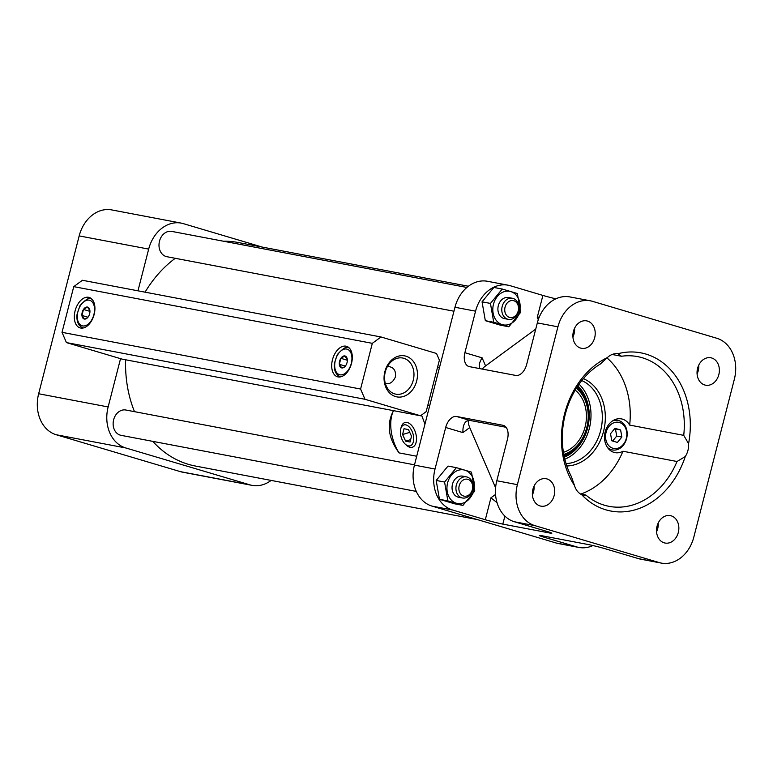 <?xml version="1.0" encoding="UTF-8"?>
<svg xmlns="http://www.w3.org/2000/svg" width="773" height="773" viewBox="0 0 773 773"><rect width="100%" height="100%" fill="white"/><g stroke="black" fill="none" stroke-linecap="round" stroke-linejoin="round"><path stroke-width="1.16" d="M403.835 358.305A18.388 14.571 100.8 0 0 402.694 358.025A18.388 14.571 100.8 0 0 384.954 373.378A18.388 14.571 100.8 0 0 395.834 394.162A18.388 14.571 100.8 0 0 413.429 379.533A18.388 14.571 100.8 0 0 403.835 358.305M387.65 366.151L391.138 367.185C394.53 368.653 395.969 371.881 395.447 376.876C393.148 381.92 390.075 384.181 386.249 383.65L385.312 383.369M436.532 353.474L439.393 360.141L426.165 411.651L420.531 415.787L121.96 359.087L66.42 342.584L62.024 332.332L73.754 286.638L82.421 280.27L380.992 336.97L436.532 353.474M405.951 356.179A20.881 16.552 100.8 0 0 384.403 382.393A20.881 16.552 100.8 0 0 411.932 390.568A20.881 16.552 100.8 0 0 405.951 356.179M420.531 415.787L364.991 399.283L360.585 389.032L372.325 343.338L380.992 336.97M619.502 422.502A13.315 10.542 100.8 0 0 605.771 439.209A13.315 10.542 100.8 0 0 623.309 444.427A13.315 10.542 100.8 0 0 619.502 422.502M610.535 433.692L614.96 428.31L620.622 429.991L621.85 437.054L617.424 442.446L611.762 440.765L610.535 433.692M580.794 494.053A76.218 60.381 100.8 0 0 622.961 451.239L677.013 461.5A76.218 60.381 100.8 0 1 609.076 506.344A76.218 60.381 100.8 0 1 585.847 495.01L583.489 495.358L581.654 494.643A80.508 63.792 100.8 0 0 685.265 456.563L677.013 461.5M580.475 493.995L585.847 495.01M606.96 357.889A76.218 60.381 100.8 0 1 629.676 425.092L683.728 435.354L688.579 443.644A80.508 63.792 100.8 0 0 617.83 353.744A17.18 13.605 100.8 0 0 607.375 357.59L600.312 364.035A76.218 60.381 100.8 0 0 571.402 476.651L574.513 485.57A17.18 13.605 100.8 0 0 581.654 494.643M612.129 354.478L621.482 356.256A76.218 60.381 100.8 0 1 637.512 356.595A76.218 60.381 100.8 0 1 683.728 435.354M607.375 357.59A80.508 63.792 100.8 0 0 574.513 485.57M617.83 353.744L621.482 356.256M437.615 367.078L439.518 367.436M427.827 405.187L429.73 405.545M145.073 292.175A113.786 90.151 -79.2 0 1 175.268 258.298M223.329 241.205A113.786 90.151 -79.2 0 1 237.852 242.451L468.399 286.232M477.289 519.562L195.395 466.032A113.786 90.151 -79.2 0 1 152.774 441.354M134.492 411.661A113.786 90.151 -79.2 0 1 125.613 359.783M393.612 410.453C386.345 423.933 388.162 438.078 399.071 452.891L416.715 456.244M420.773 415.613L421.807 415.806L424.966 424.097M592.939 545.545A34.35 27.219 -79.2 0 1 578.909 547.439A34.35 27.219 -79.2 0 1 576.784 546.917L544.115 537.216A12.88 0.628 -165.6 0 1 539.361 535.476A12.88 0.628 -165.6 0 1 542.037 535.766L588.359 544.559A12.88 0.628 -165.6 0 1 605.887 548.946L638.556 558.657L659.147 562.56L534.993 525.669A34.35 27.219 -79.2 0 1 517.388 484.661L557.922 326.815A34.35 27.219 -79.2 0 1 590.466 300.832A34.35 27.219 -79.2 0 1 592.591 301.354L716.745 338.245A34.35 27.219 -79.2 0 1 734.35 379.243L693.825 537.1A34.35 27.219 -79.2 0 1 661.273 563.082A34.35 27.219 -79.2 0 1 659.147 562.56M590.466 300.832L569.875 296.929A34.35 27.219 -79.2 0 0 537.332 322.901L526.664 364.441A12.88 7.836 -73.4 0 1 515.746 375.436L469.414 366.644A12.88 7.836 -73.4 0 1 468.94 366.528A12.88 7.836 -73.4 0 1 464.892 352.71L475.559 311.171A34.35 27.219 -79.2 0 1 508.103 285.198A34.35 27.219 -79.2 0 1 510.228 285.71L542.897 295.421A12.88 0.628 -165.6 0 0 555.845 298.813M482.284 369.088A12.88 5.092 156.8 0 1 485.579 365.909L535.747 329.066M574.59 328.254A13.953 11.054 -79.2 0 1 572.928 336.999M445.692 427.488A12.88 7.836 -73.4 0 1 456.611 416.492L502.943 425.285A12.88 7.836 -73.4 0 1 503.416 425.401A12.88 7.836 -73.4 0 1 507.465 439.219L496.797 480.758A34.35 27.219 -79.2 0 0 514.403 521.756L547.081 531.466A12.88 0.628 -165.6 0 1 551.835 533.206A12.88 0.628 -165.6 0 1 549.159 532.916L502.827 524.113A12.88 0.628 -165.6 0 1 485.309 519.736L452.63 510.025A34.35 27.219 -79.2 0 1 435.025 469.027L445.692 427.488L462.921 432.6C462.698 427.131 463.868 423.324 466.419 421.188L469.781 420.406L506.093 427.295M698.744 365.156A13.953 11.054 -79.2 0 1 697.091 373.9M534.066 486.111A13.953 11.054 -79.2 0 1 532.404 494.846M495.599 487.802L469.742 427.595A12.88 5.981 53.7 0 1 468.709 420.328M658.219 523.002A13.953 11.054 -79.2 0 1 656.557 531.747M661.273 563.082L640.682 559.169A34.35 27.219 -79.2 0 1 638.556 558.657M497.01 502.614L490.923 497.831L495.551 494.44M539.332 316.949L537.274 317.317L542.897 295.421M479.84 368.624L479.666 368.267C478.68 365.542 479.492 362.064 482.11 357.831L485.579 365.909M578.909 547.439L558.319 543.525A34.35 27.219 -79.2 0 1 556.193 543.013L432.039 506.112A34.35 27.219 -79.2 0 1 414.434 465.114L454.968 307.268A34.35 27.219 -79.2 0 1 487.512 281.285L508.103 285.198M685.265 456.563A17.18 13.605 100.8 0 0 688.579 443.644M664.22 542.83A13.953 11.054 -79.2 0 1 656.934 526.722A13.953 11.054 -79.2 0 1 670.288 515.62A13.953 11.054 -79.2 0 1 678.549 531.389A13.953 11.054 -79.2 0 1 665.08 543.042A13.953 11.054 -79.2 0 1 664.22 542.83M704.744 384.983A13.953 11.054 -79.2 0 1 697.459 368.866A13.953 11.054 -79.2 0 1 710.812 357.773A13.953 11.054 -79.2 0 1 719.074 373.543A13.953 11.054 -79.2 0 1 705.604 385.186A13.953 11.054 -79.2 0 1 704.744 384.983M540.066 505.938A13.953 11.054 -79.2 0 1 532.781 489.821A13.953 11.054 -79.2 0 1 546.134 478.729A13.953 11.054 -79.2 0 1 554.386 494.498A13.953 11.054 -79.2 0 1 540.926 506.141A13.953 11.054 -79.2 0 1 540.066 505.938M580.591 348.082A13.953 11.054 -79.2 0 1 573.305 331.975A13.953 11.054 -79.2 0 1 586.659 320.872A13.953 11.054 -79.2 0 1 594.92 336.642A13.953 11.054 -79.2 0 1 581.451 348.294A13.953 11.054 -79.2 0 1 580.591 348.082M453.954 311.219L166.91 256.713A12.88 10.204 -79.2 0 1 166.108 256.52A12.88 10.204 -79.2 0 1 159.383 241.64A12.88 10.204 -79.2 0 1 171.712 231.398L466.873 287.45M416.28 491.396L121.042 435.334A12.88 10.204 -79.2 0 1 120.25 435.141A12.88 10.204 -79.2 0 1 113.525 420.261A12.88 10.204 -79.2 0 1 125.854 410.019L414.512 464.834M137.961 290.822L148.677 249.099A34.35 27.219 -79.2 0 1 181.22 223.117A34.35 27.219 -79.2 0 1 183.346 223.639L262.25 247.08M271.139 480.41A34.35 27.219 -79.2 0 1 252.027 485.357A34.35 27.219 -79.2 0 1 249.901 484.845L125.748 447.954A34.35 27.219 -79.2 0 1 108.143 406.946L120.54 358.662M252.027 485.357L182.534 472.168A34.35 27.219 -79.2 0 1 180.409 471.646L56.255 434.755A34.35 27.219 -79.2 0 1 38.65 393.757L79.175 235.9A34.35 27.219 -79.2 0 1 111.727 209.918L181.22 223.117M563.42 452.321A34.35 27.219 100.8 0 0 585.683 424.329A34.35 27.219 100.8 0 0 575.238 390.123M564.821 459.21A42.94 34.022 100.8 0 0 590.06 425.16A42.94 34.022 100.8 0 0 579.064 384.22M566.039 463.597A42.94 34.022 100.8 0 0 601.384 427.305A42.94 34.022 100.8 0 0 581.808 380.587M566.812 465.984A45.085 35.722 100.8 0 0 604.341 427.865A45.085 35.722 100.8 0 0 583.402 378.644M629.676 425.092A17.18 13.605 100.8 0 0 622.516 419.15A17.18 13.605 100.8 0 0 621.453 418.898A17.18 13.605 100.8 0 0 604.882 433.228A17.18 13.605 100.8 0 0 615.047 452.64A17.18 13.605 100.8 0 0 622.961 451.239M399.071 452.891A32.205 18.166 73.3 0 1 393.515 410.656M372.325 343.338L73.754 286.638M364.991 399.283L66.42 342.584M360.585 389.032L62.024 332.332M351.522 363.349A15.885 9.663 106.6 0 1 337.472 376.77A15.885 9.663 106.6 0 1 332.738 358.788A15.885 9.663 106.6 0 1 346.526 346.314A15.885 9.663 106.6 0 1 351.522 363.349M94.142 314.466A15.885 9.663 106.6 0 1 80.092 327.887A15.885 9.663 106.6 0 1 75.358 309.905A15.885 9.663 106.6 0 1 89.146 297.431A15.885 9.663 106.6 0 1 94.142 314.466M607.423 447.393A15.025 11.904 100.8 0 0 612.361 449.944A15.025 11.904 100.8 0 0 626.739 437.991A15.025 11.904 100.8 0 0 618.902 420.647A15.025 11.904 100.8 0 0 617.965 420.415A15.025 11.904 100.8 0 0 612.438 420.985M614.603 428.744L620.622 429.991M615.472 429.005L616.709 436.078L621.85 437.054M616.709 436.078L612.641 441.025M462.959 505.387L454.563 503.793L439.47 499.3L436.185 480.448L448.002 466.071L456.399 467.665L444.581 482.043L447.867 500.894L462.959 505.387L474.767 491.01L471.491 472.148L456.399 467.665M508.818 326.766L500.421 325.172L485.328 320.679L482.052 301.828L493.86 287.45L502.257 289.044L490.449 303.422L493.725 322.273L508.818 326.766L520.625 312.389L517.35 293.527L502.257 289.044M482.052 301.828L490.449 303.422M485.328 320.679L493.725 322.273M513.774 300.716A8.629 6.841 100.8 0 0 504.875 311.548A8.629 6.841 100.8 0 0 516.248 314.93A8.629 6.841 100.8 0 0 513.774 300.716M513.04 298.436A10.735 8.503 100.8 0 0 512.373 298.272A10.735 8.503 100.8 0 0 502.015 307.239A10.735 8.503 100.8 0 0 508.373 319.365A10.735 8.503 100.8 0 0 518.644 310.833A10.735 8.503 100.8 0 0 513.04 298.436M512.373 298.272L508.489 297.537A10.735 8.503 100.8 0 0 498.131 306.495A10.735 8.503 100.8 0 0 504.489 318.631L508.373 319.365M510.731 291.556A17.093 13.537 100.8 0 0 495.029 300.069A17.093 13.537 100.8 0 0 496.305 320.466A17.093 13.537 100.8 0 0 517.949 316.099A17.093 13.537 100.8 0 0 510.731 291.556M436.185 480.448L444.581 482.043M439.47 499.3L447.867 500.894M467.916 479.337A8.629 6.841 100.8 0 0 459.017 490.169A8.629 6.841 100.8 0 0 470.39 493.551A8.629 6.841 100.8 0 0 467.916 479.337M467.172 477.057A10.735 8.503 100.8 0 0 466.515 476.893A10.735 8.503 100.8 0 0 456.157 485.859A10.735 8.503 100.8 0 0 462.505 497.986A10.735 8.503 100.8 0 0 472.776 489.454A10.735 8.503 100.8 0 0 467.172 477.057M466.515 476.893L462.631 476.158A10.735 8.503 100.8 0 0 452.273 485.115A10.735 8.503 100.8 0 0 458.621 497.252L462.505 497.986M464.873 470.168A17.093 13.537 100.8 0 0 449.161 478.69A17.093 13.537 100.8 0 0 450.446 499.087A17.093 13.537 100.8 0 0 472.09 494.72A17.093 13.537 100.8 0 0 464.873 470.168M89.639 313.761A6.194 3.768 106.6 0 1 87.552 317.693A6.194 3.768 106.6 0 1 82.469 317.432A6.194 3.768 106.6 0 1 83.474 309.442A6.194 3.768 106.6 0 1 89.823 310.06A6.194 3.768 106.6 0 1 89.639 313.761M89.91 310.659L87.465 307.055L83.474 309.442L81.938 315.442L84.383 319.046L86.731 318.196M347.029 362.634A6.194 3.768 106.6 0 1 344.942 366.566A6.194 3.768 106.6 0 1 339.849 366.315A6.194 3.768 106.6 0 1 340.864 358.324A6.194 3.768 106.6 0 1 347.212 358.933A6.194 3.768 106.6 0 1 347.029 362.634M347.299 359.542L344.855 355.938L340.864 358.324L339.328 364.315L341.772 367.929L344.12 367.069M347.328 360.247L340.864 358.324M345.347 366.102L339.328 364.315M89.948 311.364L83.474 309.442M87.958 317.23L81.938 315.442M405.69 424.85A10.909 6.155 73.3 0 1 413.719 439.016A10.909 6.155 73.3 0 1 405.313 444.204A10.909 6.155 73.3 0 1 400.733 428.957A10.909 6.155 73.3 0 1 405.69 424.85M404.018 428.735L402.588 434.523L405.622 441.161L410.077 442.011L411.507 436.214L408.473 429.585L404.018 428.735M400.733 428.957L401.148 427.324A12.88 7.266 73.3 0 1 404.897 422.56A12.88 7.266 73.3 0 1 407.013 422.473A12.88 7.266 73.3 0 1 416.029 434.581A12.88 7.266 73.3 0 1 412.318 447.238A12.88 7.266 73.3 0 1 406.559 445.335L405.313 444.204M409.748 432.368L402.588 434.523M410.656 439.644L405.622 441.161M544.115 537.216L544.376 536.211M464.892 352.71L482.11 357.831M537.274 317.317L538.288 319.684M456.611 416.492L469.781 420.406M502.943 425.285L503.87 425.565M485.309 519.736L490.923 497.831M462.921 432.6L469.742 427.595M549.159 532.916L549.352 532.172M502.827 524.113L504.885 516.093M514.403 521.756L534.993 525.669M496.797 480.758L517.388 484.661M537.332 322.901L557.922 326.815M556.193 543.013L576.784 546.917M432.039 506.112L452.63 510.025M414.434 465.114L435.025 469.027M454.968 307.268L475.559 311.171M180.409 471.646L249.901 484.845M56.255 434.755L125.748 447.954M38.65 393.757L108.143 406.946M79.175 235.9L148.677 249.099M563.788 454.427A36.563 28.968 100.8 0 0 587.412 424.657A36.563 28.968 100.8 0 0 576.349 388.297M563.952 455.258A37.597 29.789 100.8 0 0 584.871 434.639A37.597 29.789 100.8 0 0 588.707 414.434A37.597 29.789 100.8 0 0 576.803 387.582M564.174 456.36A39.694 31.442 100.8 0 0 584.639 435.18L584.871 434.639C587.635 428.184 588.91 421.449 588.707 414.434L588.688 413.845A39.694 31.442 100.8 0 0 577.412 386.635M564.348 457.152A40.727 32.263 100.8 0 0 588.33 424.831A40.727 32.263 100.8 0 0 577.866 385.959M82.953 327.849C78.315 325.926 76.353 321.384 77.058 314.215L79.948 305.702C85.726 299.238 89.581 297.016 91.514 299.035A15.025 9.141 106.6 0 1 91.929 299.17M93.9 314.563A13.315 8.097 106.6 0 1 79.068 323.443A13.315 8.097 106.6 0 1 84.798 301.141A13.315 8.097 106.6 0 1 93.9 314.563M348.894 347.908A15.025 9.141 106.6 0 1 349.309 348.053L348.894 347.908C346.971 345.898 343.115 348.121 337.328 354.585L334.448 363.097C333.733 370.257 335.704 374.799 340.333 376.722M351.29 363.445A13.315 8.097 106.6 0 1 336.458 372.325A13.315 8.097 106.6 0 1 342.188 350.024A13.315 8.097 106.6 0 1 351.29 363.445M608.979 449.306L612.361 449.944M614.583 419.778L617.965 420.415"/></g></svg>
